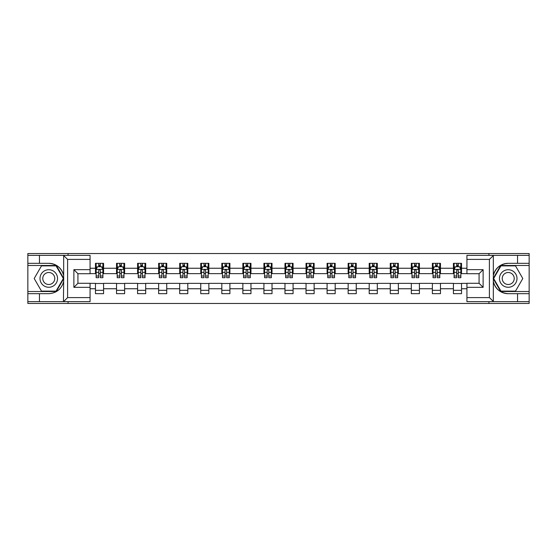 <?xml version="1.0" encoding="UTF-8"?>
<svg xmlns="http://www.w3.org/2000/svg" width="557" height="557" viewBox="0 0 557 557"><rect width="100%" height="100%" fill="white"/><g stroke="black" fill="none" stroke-linecap="round" stroke-linejoin="round"><path stroke-width="0.84" d="M90.074 259.402L67.599 259.402L63.428 255.35L90.074 255.35L90.074 273.71L77.924 273.71L77.924 283.29L90.074 283.29L90.074 301.65L63.428 301.65L63.672 281.438C61.576 289.013 56.612 293.1 48.772 293.685L27.85 293.685L27.85 303.468L529.15 303.468L529.15 265.473L500.708 265.473L493.189 278.5L500.708 291.527L529.15 291.527M508.228 263.315C500.388 263.9 495.424 267.987 493.328 275.562A15.185 15.185 0 0 1 508.228 263.315L529.15 263.315L529.15 253.532L488.928 253.532L488.928 255.35M488.928 253.532L27.85 253.532L27.85 291.527L56.292 291.527L63.811 278.5L56.292 265.473L27.85 265.473M488.928 301.65L488.928 303.468M68.072 303.468L68.072 301.65M68.072 255.35L68.072 253.532M466.926 273.64L461.53 273.64L461.53 263.315L453.426 263.315L453.426 268.244L440.469 268.244L440.469 263.315L432.371 263.315L432.371 268.244L419.414 268.244L419.414 263.315L411.317 263.315L411.317 268.244L398.359 268.244L398.359 263.315L390.262 263.315L390.262 268.244L377.305 268.244L377.305 263.315L369.2 263.315L369.2 268.244L356.243 268.244L356.243 263.315L348.146 263.315L348.146 268.244L335.189 268.244L335.189 263.315L327.091 263.315L327.091 268.244L314.134 268.244L314.134 263.315L306.037 263.315L306.037 268.244L293.079 268.244L293.079 263.315L284.982 263.315L284.982 268.244L272.018 268.244L272.018 263.315L263.921 263.315L263.921 268.244L250.963 268.244L250.963 263.315L242.866 263.315L242.866 268.244L229.909 268.244L229.909 263.315L221.811 263.315L221.811 268.244L208.854 268.244L208.854 263.315L200.757 263.315L200.757 268.244L187.8 268.244L187.8 263.315L179.695 263.315L179.695 268.244L166.738 268.244L166.738 263.315L158.641 263.315L158.641 268.244L145.683 268.244L145.683 263.315L137.586 263.315L137.586 268.244L124.629 268.244L124.629 263.315L116.531 263.315L116.531 268.244L103.574 268.244L103.574 263.315L95.47 263.315L95.47 268.244L90.074 268.244M461.53 268.244L466.926 268.244M466.926 288.756L461.53 288.756L461.53 293.685L453.426 293.685L453.426 288.756L440.469 288.756L440.469 293.685L432.371 293.685L432.371 288.756L419.414 288.756L419.414 293.685L411.317 293.685L411.317 288.756L398.359 288.756L398.359 293.685L390.262 293.685L390.262 288.756L377.305 288.756L377.305 293.685L369.2 293.685L369.2 288.756L356.243 288.756L356.243 293.685L348.146 293.685L348.146 288.756L335.189 288.756L335.189 293.685L327.091 293.685L327.091 288.756L314.134 288.756L314.134 293.685L306.037 293.685L306.037 288.756L293.079 288.756L293.079 293.685L284.982 293.685L284.982 288.756L272.018 288.756L272.018 293.685L263.921 293.685L263.921 288.756L250.963 288.756L250.963 293.685L242.866 293.685L242.866 288.756L229.909 288.756L229.909 293.685L221.811 293.685L221.811 288.756L208.854 288.756L208.854 293.685L200.757 293.685L200.757 288.756L187.8 288.756L187.8 293.685L179.695 293.685L179.695 288.756L166.738 288.756L166.738 293.685L158.641 293.685L158.641 288.756L145.683 288.756L145.683 293.685L137.586 293.685L137.586 288.756L124.629 288.756L124.629 293.685L116.531 293.685L116.531 288.756L103.574 288.756L103.574 293.685L95.47 293.685L95.47 288.756L90.074 288.756M453.426 268.244L453.426 273.64L440.469 273.64L440.469 268.244M440.469 288.756L440.469 283.36L453.426 283.36L453.426 288.756M432.371 268.244L432.371 273.64L419.414 273.64L419.414 268.244M419.414 288.756L419.414 283.36L432.371 283.36L432.371 288.756M411.317 268.244L411.317 273.64L398.359 273.64L398.359 268.244M398.359 288.756L398.359 283.36L411.317 283.36L411.317 288.756M390.262 268.244L390.262 273.64L377.305 273.64L377.305 268.244M377.305 288.756L377.305 283.36L390.262 283.36L390.262 288.756M369.2 268.244L369.2 273.64L356.243 273.64L356.243 268.244M356.243 288.756L356.243 283.36L369.2 283.36L369.2 288.756M348.146 268.244L348.146 273.64L335.189 273.64L335.189 268.244M335.189 288.756L335.189 283.36L348.146 283.36L348.146 288.756M327.091 268.244L327.091 273.64L314.134 273.64L314.134 268.244M314.134 288.756L314.134 283.36L327.091 283.36L327.091 288.756M306.037 268.244L306.037 273.64L293.079 273.64L293.079 268.244M293.079 288.756L293.079 283.36L306.037 283.36L306.037 288.756M284.982 268.244L284.982 273.64L272.018 273.64L272.018 268.244M272.018 288.756L272.018 283.36L284.982 283.36L284.982 288.756M263.921 268.244L263.921 273.64L250.963 273.64L250.963 268.244M250.963 288.756L250.963 283.36L263.921 283.36L263.921 288.756M242.866 268.244L242.866 273.64L229.909 273.64L229.909 268.244M229.909 288.756L229.909 283.36L242.866 283.36L242.866 288.756M221.811 268.244L221.811 273.64L208.854 273.64L208.854 268.244M208.854 288.756L208.854 283.36L221.811 283.36L221.811 288.756M200.757 268.244L200.757 273.64L187.8 273.64L187.8 268.244M187.8 288.756L187.8 283.36L200.757 283.36L200.757 288.756M179.695 268.244L179.695 273.64L166.738 273.64L166.738 268.244M166.738 288.756L166.738 283.36L179.695 283.36L179.695 288.756M158.641 268.244L158.641 273.64L145.683 273.64L145.683 268.244M145.683 288.756L145.683 283.36L158.641 283.36L158.641 288.756M137.586 268.244L137.586 273.64L124.629 273.64L124.629 268.244M124.629 288.756L124.629 283.36L137.586 283.36L137.586 288.756M116.531 268.244L116.531 273.64L103.574 273.64L103.574 268.244M103.574 288.756L103.574 283.36L116.531 283.36L116.531 288.756M95.47 268.244L95.47 273.64L90.074 273.64M90.074 283.36L95.47 283.36L95.47 288.756M461.53 288.756L461.53 283.36L466.926 283.36M95.47 266.692L96.145 266.692M98.714 266.692L100.33 266.692M102.899 266.692L103.574 266.692M95.47 273.508L96.145 273.508M98.714 273.508L100.33 273.508M102.899 273.508L103.574 273.508M95.47 283.492L103.574 283.492M95.47 290.308L103.574 290.308M116.531 283.492L124.629 283.492M116.531 290.308L124.629 290.308M116.531 266.692L117.207 266.692M119.769 266.692L121.391 266.692M123.953 266.692L124.629 266.692M116.531 273.508L117.207 273.508M119.769 273.508L121.391 273.508M123.953 273.508L124.629 273.508M137.586 283.492L145.683 283.492M137.586 290.308L145.683 290.308M137.586 266.692L138.261 266.692M140.824 266.692L142.446 266.692M145.008 266.692L145.683 266.692M137.586 273.508L138.261 273.508M140.824 273.508L142.446 273.508M145.008 273.508L145.683 273.508M158.641 283.492L166.738 283.492M158.641 290.308L166.738 290.308M158.641 266.692L159.316 266.692M161.878 266.692L163.5 266.692M166.063 266.692L166.738 266.692M158.641 273.508L159.316 273.508M161.878 273.508L163.5 273.508M166.063 273.508L166.738 273.508M179.695 283.492L187.8 283.492M179.695 290.308L187.8 290.308M179.695 266.692L180.371 266.692M182.94 266.692L184.555 266.692M187.124 266.692L187.8 266.692M179.695 273.508L180.371 273.508M182.94 273.508L184.555 273.508M187.124 273.508L187.8 273.508M200.757 283.492L208.854 283.492M200.757 290.308L208.854 290.308M200.757 266.692L201.432 266.692M203.994 266.692L205.617 266.692M208.179 266.692L208.854 266.692M200.757 273.508L201.432 273.508M203.994 273.508L205.617 273.508M208.179 273.508L208.854 273.508M221.811 283.492L229.909 283.492M221.811 290.308L229.909 290.308M221.811 266.692L222.487 266.692M225.049 266.692L226.671 266.692M229.233 266.692L229.909 266.692M221.811 273.508L222.487 273.508M225.049 273.508L226.671 273.508M229.233 273.508L229.909 273.508M242.866 283.492L250.963 283.492M242.866 290.308L250.963 290.308M242.866 266.692L243.541 266.692M246.103 266.692L247.726 266.692M250.288 266.692L250.963 266.692M242.866 273.508L243.541 273.508M246.103 273.508L247.726 273.508M250.288 273.508L250.963 273.508M263.921 283.492L272.018 283.492M263.921 290.308L272.018 290.308M263.921 266.692L264.596 266.692M267.165 266.692L268.78 266.692M271.35 266.692L272.018 266.692M263.921 273.508L264.596 273.508M267.165 273.508L268.78 273.508M271.35 273.508L272.018 273.508M284.982 283.492L293.079 283.492M284.982 290.308L293.079 290.308M284.982 266.692L285.65 266.692M288.22 266.692L289.835 266.692M292.404 266.692L293.079 266.692M284.982 273.508L285.65 273.508M288.22 273.508L289.835 273.508M292.404 273.508L293.079 273.508M306.037 283.492L314.134 283.492M306.037 290.308L314.134 290.308M306.037 266.692L306.712 266.692M309.274 266.692L310.897 266.692M313.459 266.692L314.134 266.692M306.037 273.508L306.712 273.508M309.274 273.508L310.897 273.508M313.459 273.508L314.134 273.508M327.091 283.492L335.189 283.492M327.091 290.308L335.189 290.308M327.091 266.692L327.767 266.692M330.329 266.692L331.951 266.692M334.513 266.692L335.189 266.692M327.091 273.508L327.767 273.508M330.329 273.508L331.951 273.508M334.513 273.508L335.189 273.508M348.146 283.492L356.243 283.492M348.146 290.308L356.243 290.308M348.146 266.692L348.821 266.692M351.383 266.692L353.006 266.692M355.568 266.692L356.243 266.692M348.146 273.508L348.821 273.508M351.383 273.508L353.006 273.508M355.568 273.508L356.243 273.508M369.2 283.492L377.305 283.492M369.2 290.308L377.305 290.308M369.2 266.692L369.876 266.692M372.445 266.692L374.06 266.692M376.629 266.692L377.305 266.692M369.2 273.508L369.876 273.508M372.445 273.508L374.06 273.508M376.629 273.508L377.305 273.508M390.262 283.492L398.359 283.492M390.262 290.308L398.359 290.308M390.262 266.692L390.937 266.692M393.5 266.692L395.122 266.692M397.684 266.692L398.359 266.692M390.262 273.508L390.937 273.508M393.5 273.508L395.122 273.508M397.684 273.508L398.359 273.508M411.317 283.492L419.414 283.492M411.317 290.308L419.414 290.308M411.317 266.692L411.992 266.692M414.554 266.692L416.176 266.692M418.739 266.692L419.414 266.692M411.317 273.508L411.992 273.508M414.554 273.508L416.176 273.508M418.739 273.508L419.414 273.508M432.371 283.492L440.469 283.492M432.371 290.308L440.469 290.308M432.371 266.692L433.047 266.692M435.609 266.692L437.231 266.692M439.793 266.692L440.469 266.692M432.371 273.508L433.047 273.508M435.609 273.508L437.231 273.508M439.793 273.508L440.469 273.508M453.426 283.492L461.53 283.492M453.426 290.308L461.53 290.308M453.426 266.692L454.101 266.692M456.67 266.692L458.286 266.692M460.855 266.692L461.53 266.692M453.426 273.508L454.101 273.508M456.67 273.508L458.286 273.508M460.855 273.508L461.53 273.508M100.33 265.069L98.714 265.069M102.899 276L100.33 276L100.33 277.692L102.899 277.692L102.899 269.456L101.548 266.754L97.496 266.754L96.145 269.456L96.145 277.692L98.714 277.692L98.714 276L96.145 276M96.145 269.456L96.145 263.315M102.899 269.456L102.899 263.315M98.714 266.754L98.714 263.315M100.33 263.315L100.33 266.754M100.33 276L100.33 270.472C99.794 269.428 99.25 269.428 98.714 270.472L98.714 276M53.159 270.904A8.773 8.773 0 0 0 41.176 274.114A8.773 8.773 0 0 0 44.386 286.096A8.773 8.773 0 0 0 56.368 282.886A8.773 8.773 0 0 0 53.159 270.904M51.773 273.299A6.009 6.009 0 0 0 43.571 275.499A6.009 6.009 0 0 0 45.771 283.701A6.009 6.009 0 0 0 53.973 281.501A6.009 6.009 0 0 0 51.773 273.299M56.055 291.123L41.483 291.123L34.2 278.5L41.483 265.877L56.055 265.877L63.345 278.5L56.055 291.123M512.614 270.904A8.773 8.773 0 0 0 500.632 274.114A8.773 8.773 0 0 0 503.841 286.096A8.773 8.773 0 0 0 515.824 282.886A8.773 8.773 0 0 0 512.614 270.904M511.229 273.299A6.009 6.009 0 0 0 503.027 275.499A6.009 6.009 0 0 0 505.227 283.701A6.009 6.009 0 0 0 513.429 281.501A6.009 6.009 0 0 0 511.229 273.299M515.517 291.123L500.945 291.123L493.655 278.5L500.945 265.877L515.517 265.877L522.8 278.5L515.517 291.123M39.456 293.685L39.456 301.65L27.85 301.65M63.428 301.65L39.456 301.65M27.85 293.685L27.85 291.527M63.428 255.35L39.456 255.35L39.456 263.315L27.85 263.315M39.456 255.35L27.85 255.35M48.772 263.315A15.185 15.185 0 0 1 63.672 275.562C61.576 267.987 56.612 263.9 48.772 263.315L39.456 263.315M63.672 281.438L63.672 255.468M77.924 273.71L73.879 269.658L90.074 269.658M90.074 287.342L73.879 287.342L77.924 283.29M63.672 301.532L67.599 297.598L90.074 297.598M493.572 255.35L489.401 259.402L466.926 259.402L466.926 255.35L529.15 255.35M517.544 263.315L517.544 255.35M466.926 297.598L489.401 297.598L493.572 301.65L466.926 301.65L466.926 283.29L479.076 283.29L479.076 273.71L466.926 273.71L466.926 259.402M529.15 263.315L529.15 265.473M493.572 301.65L517.544 301.65L517.544 293.685L529.15 293.685M517.544 301.65L529.15 301.65M508.228 293.685A15.185 15.185 0 0 1 493.328 281.438C495.424 289.013 500.388 293.1 508.228 293.685L517.544 293.685M493.328 255.468L493.328 301.532M479.076 283.29L483.121 287.342L466.926 287.342M466.926 269.658L483.121 269.658L479.076 273.71M121.391 265.069L119.769 265.069M123.953 276L121.391 276L121.391 277.692L123.953 277.692L123.953 269.456L122.603 266.754L118.55 266.754L117.207 269.456L117.207 277.692L119.769 277.692L119.769 276L117.207 276M117.207 269.456L117.207 263.315M123.953 269.456L123.953 263.315M119.769 266.754L119.769 263.315M121.391 263.315L121.391 266.754M121.391 276L121.391 270.472C120.848 269.428 120.312 269.428 119.769 270.472L119.769 276M142.446 265.069L140.824 265.069M145.008 276L142.446 276L142.446 277.692L145.008 277.692L145.008 269.456L143.657 266.754L139.612 266.754L138.261 269.456L138.261 277.692L140.824 277.692L140.824 276L138.261 276M138.261 269.456L138.261 263.315M145.008 269.456L145.008 263.315M140.824 266.754L140.824 263.315M142.446 263.315L142.446 266.754M142.446 276L142.446 270.472C141.903 269.428 141.367 269.428 140.824 270.472L140.824 276M163.5 265.069L161.878 265.069M166.063 276L163.5 276L163.5 277.692L166.063 277.692L166.063 269.456L164.719 266.754L160.667 266.754L159.316 269.456L159.316 277.692L161.878 277.692L161.878 276L159.316 276M159.316 269.456L159.316 263.315M166.063 269.456L166.063 263.315M161.878 266.754L161.878 263.315M163.5 263.315L163.5 266.754M163.5 276L163.5 270.472C162.964 269.428 162.421 269.428 161.878 270.472L161.878 276M184.555 265.069L182.94 265.069M187.124 276L184.555 276L184.555 277.692L187.124 277.692L187.124 269.456L185.773 266.754L181.721 266.754L180.371 269.456L180.371 277.692L182.94 277.692L182.94 276L180.371 276M180.371 269.456L180.371 263.315M187.124 269.456L187.124 263.315M182.94 266.754L182.94 263.315M184.555 263.315L184.555 266.754M184.555 276L184.555 270.472C184.019 269.428 183.476 269.428 182.94 270.472L182.94 276M205.617 265.069L203.994 265.069M208.179 276L205.617 276L205.617 277.692L208.179 277.692L208.179 269.456L206.828 266.754L202.776 266.754L201.432 269.456L201.432 277.692L203.994 277.692L203.994 276L201.432 276M201.432 269.456L201.432 263.315M208.179 269.456L208.179 263.315M203.994 266.754L203.994 263.315M205.617 263.315L205.617 266.754M205.617 276L205.617 270.472C205.073 269.428 204.537 269.428 203.994 270.472L203.994 276M226.671 265.069L225.049 265.069M229.233 276L226.671 276L226.671 277.692L229.233 277.692L229.233 269.456L227.883 266.754L223.837 266.754L222.487 269.456L222.487 277.692L225.049 277.692L225.049 276L222.487 276M222.487 269.456L222.487 263.315M229.233 269.456L229.233 263.315M225.049 266.754L225.049 263.315M226.671 263.315L226.671 266.754M226.671 276L226.671 270.472C226.128 269.428 225.592 269.428 225.049 270.472L225.049 276M247.726 265.069L246.103 265.069M250.288 276L247.726 276L247.726 277.692L250.288 277.692L250.288 269.456L248.937 266.754L244.892 266.754L243.541 269.456L243.541 277.692L246.103 277.692L246.103 276L243.541 276M243.541 269.456L243.541 263.315M250.288 269.456L250.288 263.315M246.103 266.754L246.103 263.315M247.726 263.315L247.726 266.754M247.726 276L247.726 270.472C247.19 269.428 246.647 269.428 246.103 270.472L246.103 276M268.78 265.069L267.165 265.069M271.35 276L268.78 276L268.78 277.692L271.35 277.692L271.35 269.456L269.999 266.754L265.947 266.754L264.596 269.456L264.596 277.692L267.165 277.692L267.165 276L264.596 276M264.596 269.456L264.596 263.315M271.35 269.456L271.35 263.315M267.165 266.754L267.165 263.315M268.78 263.315L268.78 266.754M268.78 276L268.78 270.472C268.244 269.428 267.701 269.428 267.165 270.472L267.165 276M289.835 265.069L288.22 265.069M292.404 276L289.835 276L289.835 277.692L292.404 277.692L292.404 269.456L291.053 266.754L287.001 266.754L285.65 269.456L285.65 277.692L288.22 277.692L288.22 276L285.65 276M285.65 269.456L285.65 263.315M292.404 269.456L292.404 263.315M288.22 266.754L288.22 263.315M289.835 263.315L289.835 266.754M289.835 276L289.835 270.472C289.299 269.428 288.756 269.428 288.22 270.472L288.22 276M310.897 265.069L309.274 265.069M313.459 276L310.897 276L310.897 277.692L313.459 277.692L313.459 269.456L312.108 266.754L308.063 266.754L306.712 269.456L306.712 277.692L309.274 277.692L309.274 276L306.712 276M306.712 269.456L306.712 263.315M313.459 269.456L313.459 263.315M309.274 266.754L309.274 263.315M310.897 263.315L310.897 266.754M310.897 276L310.897 270.472C310.353 269.428 309.817 269.428 309.274 270.472L309.274 276M331.951 265.069L330.329 265.069M334.513 276L331.951 276L331.951 277.692L334.513 277.692L334.513 269.456L333.163 266.754L329.117 266.754L327.767 269.456L327.767 277.692L330.329 277.692L330.329 276L327.767 276M327.767 269.456L327.767 263.315M334.513 269.456L334.513 263.315M330.329 266.754L330.329 263.315M331.951 263.315L331.951 266.754M331.951 276L331.951 270.472C331.408 269.428 330.872 269.428 330.329 270.472L330.329 276M353.006 265.069L351.383 265.069M355.568 276L353.006 276L353.006 277.692L355.568 277.692L355.568 269.456L354.224 266.754L350.172 266.754L348.821 269.456L348.821 277.692L351.383 277.692L351.383 276L348.821 276M348.821 269.456L348.821 263.315M355.568 269.456L355.568 263.315M351.383 266.754L351.383 263.315M353.006 263.315L353.006 266.754M353.006 276L353.006 270.472C352.47 269.428 351.927 269.428 351.383 270.472L351.383 276M374.06 265.069L372.445 265.069M376.629 276L374.06 276L374.06 277.692L376.629 277.692L376.629 269.456L375.279 266.754L371.227 266.754L369.876 269.456L369.876 277.692L372.445 277.692L372.445 276L369.876 276M369.876 269.456L369.876 263.315M376.629 269.456L376.629 263.315M372.445 266.754L372.445 263.315M374.06 263.315L374.06 266.754M374.06 276L374.06 270.472C373.524 269.428 372.981 269.428 372.445 270.472L372.445 276M395.122 265.069L393.5 265.069M397.684 276L395.122 276L395.122 277.692L397.684 277.692L397.684 269.456L396.333 266.754L392.281 266.754L390.937 269.456L390.937 277.692L393.5 277.692L393.5 276L390.937 276M390.937 269.456L390.937 263.315M397.684 269.456L397.684 263.315M393.5 266.754L393.5 263.315M395.122 263.315L395.122 266.754M395.122 276L395.122 270.472C394.579 269.428 394.043 269.428 393.5 270.472L393.5 276M416.176 265.069L414.554 265.069M418.739 276L416.176 276L416.176 277.692L418.739 277.692L418.739 269.456L417.388 266.754L413.343 266.754L411.992 269.456L411.992 277.692L414.554 277.692L414.554 276L411.992 276M411.992 269.456L411.992 263.315M418.739 269.456L418.739 263.315M414.554 266.754L414.554 263.315M416.176 263.315L416.176 266.754M416.176 276L416.176 270.472C415.633 269.428 415.097 269.428 414.554 270.472L414.554 276M437.231 265.069L435.609 265.069M439.793 276L437.231 276L437.231 277.692L439.793 277.692L439.793 269.456L438.45 266.754L434.397 266.754L433.047 269.456L433.047 277.692L435.609 277.692L435.609 276L433.047 276M433.047 269.456L433.047 263.315M439.793 269.456L439.793 263.315M435.609 266.754L435.609 263.315M437.231 263.315L437.231 266.754M437.231 276L437.231 270.472C436.695 269.428 436.152 269.428 435.609 270.472L435.609 276M458.286 265.069L456.67 265.069M460.855 276L458.286 276L458.286 277.692L460.855 277.692L460.855 269.456L459.504 266.754L455.452 266.754L454.101 269.456L454.101 277.692L456.67 277.692L456.67 276L454.101 276M454.101 269.456L454.101 263.315M460.855 269.456L460.855 263.315M456.67 266.754L456.67 263.315M458.286 263.315L458.286 266.754M458.286 276L458.286 270.472C457.75 269.428 457.206 269.428 456.67 270.472L456.67 276M102.864 269.386L96.18 269.386M96.145 266.921L97.419 266.921M101.625 266.921L102.899 266.921M98.714 272.38L96.145 272.38M102.899 272.38L100.33 272.38M100.33 265.926L98.714 265.926M67.599 259.402L67.599 297.598M73.879 287.342L73.879 269.658M489.401 297.598L489.401 259.402M483.121 269.658L483.121 287.342M123.919 269.386L117.235 269.386M117.207 266.921L118.474 266.921M122.686 266.921L123.953 266.921M119.769 272.38L117.207 272.38M123.953 272.38L121.391 272.38M121.391 265.926L119.769 265.926M144.973 269.386L138.296 269.386M138.261 266.921L139.529 266.921M143.741 266.921L145.008 266.921M140.824 272.38L138.261 272.38M145.008 272.38L142.446 272.38M142.446 265.926L140.824 265.926M166.035 269.386L159.351 269.386M159.316 266.921L160.583 266.921M164.795 266.921L166.063 266.921M161.878 272.38L159.316 272.38M166.063 272.38L163.5 272.38M163.5 265.926L161.878 265.926M187.089 269.386L180.405 269.386M180.371 266.921L181.645 266.921M185.85 266.921L187.124 266.921M182.94 272.38L180.371 272.38M187.124 272.38L184.555 272.38M184.555 265.926L182.94 265.926M208.144 269.386L201.46 269.386M201.432 266.921L202.699 266.921M206.912 266.921L208.179 266.921M203.994 272.38L201.432 272.38M208.179 272.38L205.617 272.38M205.617 265.926L203.994 265.926M229.199 269.386L222.522 269.386M222.487 266.921L223.754 266.921M227.966 266.921L229.233 266.921M225.049 272.38L222.487 272.38M229.233 272.38L226.671 272.38M226.671 265.926L225.049 265.926M250.253 269.386L243.576 269.386M243.541 266.921L244.808 266.921M249.021 266.921L250.288 266.921M246.103 272.38L243.541 272.38M250.288 272.38L247.726 272.38M247.726 265.926L246.103 265.926M271.315 269.386L264.631 269.386M264.596 266.921L265.863 266.921M270.075 266.921L271.35 266.921M267.165 272.38L264.596 272.38M271.35 272.38L268.78 272.38M268.78 265.926L267.165 265.926M292.369 269.386L285.685 269.386M285.65 266.921L286.925 266.921M291.137 266.921L292.404 266.921M288.22 272.38L285.65 272.38M292.404 272.38L289.835 272.38M289.835 265.926L288.22 265.926M313.424 269.386L306.747 269.386M306.712 266.921L307.979 266.921M312.192 266.921L313.459 266.921M309.274 272.38L306.712 272.38M313.459 272.38L310.897 272.38M310.897 265.926L309.274 265.926M334.478 269.386L327.801 269.386M327.767 266.921L329.034 266.921M333.246 266.921L334.513 266.921M330.329 272.38L327.767 272.38M334.513 272.38L331.951 272.38M331.951 265.926L330.329 265.926M355.54 269.386L348.856 269.386M348.821 266.921L350.088 266.921M354.301 266.921L355.568 266.921M351.383 272.38L348.821 272.38M355.568 272.38L353.006 272.38M353.006 265.926L351.383 265.926M376.595 269.386L369.911 269.386M369.876 266.921L371.15 266.921M375.355 266.921L376.629 266.921M372.445 272.38L369.876 272.38M376.629 272.38L374.06 272.38M374.06 265.926L372.445 265.926M397.649 269.386L390.965 269.386M390.937 266.921L392.205 266.921M396.417 266.921L397.684 266.921M393.5 272.38L390.937 272.38M397.684 272.38L395.122 272.38M395.122 265.926L393.5 265.926M418.704 269.386L412.027 269.386M411.992 266.921L413.259 266.921M417.472 266.921L418.739 266.921M414.554 272.38L411.992 272.38M418.739 272.38L416.176 272.38M416.176 265.926L414.554 265.926M439.765 269.386L433.081 269.386M433.047 266.921L434.314 266.921M438.526 266.921L439.793 266.921M435.609 272.38L433.047 272.38M439.793 272.38L437.231 272.38M437.231 265.926L435.609 265.926M460.82 269.386L454.136 269.386M454.101 266.921L455.375 266.921M459.581 266.921L460.855 266.921M456.67 272.38L454.101 272.38M460.855 272.38L458.286 272.38M458.286 265.926L456.67 265.926"/></g></svg>
